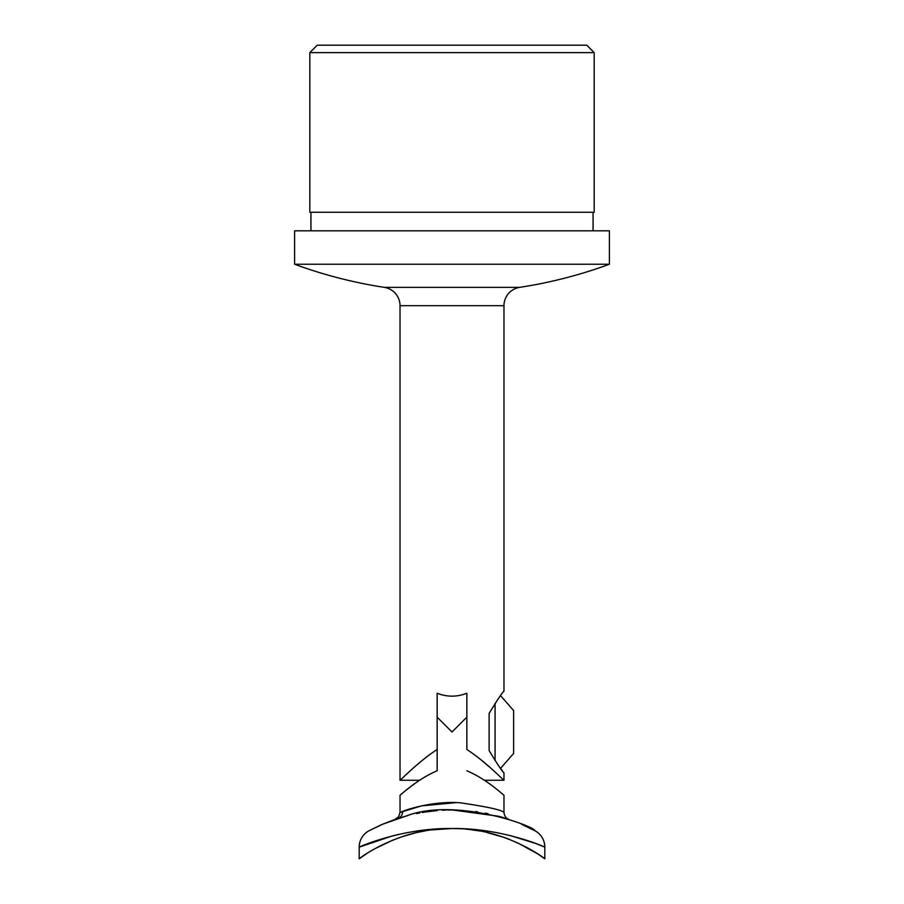 <?xml version="1.0" encoding="UTF-8"?>
<svg xmlns="http://www.w3.org/2000/svg" width="904" height="904" viewBox="0 0 904 904"><rect width="100%" height="100%" fill="white"/><g stroke="black" fill="none" stroke-linecap="round" stroke-linejoin="round"><path stroke-width="1.36" d="M495.064 760.659L495.064 703.357M502.647 771.135L500.545 768.377L513.63 753.427L513.63 710.578L500.545 695.628M419.637 780.265L400.031 780.265L400.031 305.699A18.566 18.566 0 0 0 384.268 287.348L519.732 287.348A462.181 462.181 0 0 0 609.409 264.239L294.591 264.239A462.181 462.181 0 0 0 384.268 287.348M466.848 693.244L466.848 717.154L452 732.003L437.152 717.154L437.152 693.244C447.073 697.12 456.972 697.12 466.848 693.244L466.848 749.484C486.42 762.253 503.37 780.288 503.969 780.265L503.969 772.841C502.409 771.745 497.46 764.321 489.12 750.569L489.12 713.437C497.46 699.696 502.409 692.272 503.969 691.164L503.969 305.699A18.566 18.566 0 0 1 519.732 287.348M609.409 264.239L609.409 230.825L294.591 230.825L294.591 264.239M400.031 780.265C400.585 780.333 417.648 762.208 437.152 749.484L437.152 693.244M466.848 717.154L466.848 749.484M489.12 766.739L480.736 759.586M421.411 805.905L400.031 812.425L400.031 795.113C400.404 795.463 416.462 779.542 437.152 770.762L437.152 749.484M429.637 754.58L425.513 757.755M423.038 759.767L417.026 764.863M406.551 774.231L403.591 776.954M594.188 212.259L309.812 212.259L309.812 52.624L594.188 52.624L594.188 212.259M594.188 52.624L586.764 45.2L317.236 45.2L309.812 52.624M380.968 824.934L382.358 824.335M382.686 824.188L405.952 816.097M424.823 812.074L436.056 810.685M442.305 810.233L445.954 810.063M439.48 828.844L452 828.527L431.072 829.928M426.518 830.606L416.484 832.584M415.682 832.776L400.8 837.093L415.659 832.776M380.731 825.047L368.99 830.776L383.013 824.052L406.077 816.063C455.13 796.899 535.224 826.471 535.01 830.776L521.506 824.267M503.257 837.104L488.318 832.776M480.261 831.081L470.611 829.635M468.566 829.397L465.503 829.104M456.407 802.605L421.467 805.893M395.014 819.442L398.641 816.741L400.02 812.425L402.585 811.453C409.806 808.413 435.389 800.854 460.17 802.775C487.301 806.764 501.901 809.984 503.969 812.425C504.455 816.142 506.127 818.482 508.986 819.442L508.963 819.442M475.425 811.532L477.617 811.837M485.267 813.137L488.137 813.713M498.692 816.267L506.195 818.515L498.612 816.255L452.531 809.961M466.848 770.762C487.651 779.621 503.517 795.407 503.969 795.113L503.969 812.425M437.152 770.762L437.152 717.154M414.303 783.994L412.145 785.576M410.326 786.943L406.529 789.881M406.246 790.096L402.992 792.695M510.828 835.725L535.767 843.5L544.807 847.138C545.609 847.263 502.262 827.781 452 828.527C401.952 827.736 358.312 847.274 359.193 847.138L392.325 835.94M393.172 835.725L398.913 834.369M438.802 829.081L433.773 829.589M423.773 831.081L415.806 832.742M393.183 839.929L375.081 848.596M366.256 853.93L359.193 858.8C358.944 858.371 401.003 827.228 452 828.527C503.257 827.284 545.01 858.382 544.807 858.8L537.439 853.726L517.416 842.765M544.807 847.138A18.566 18.566 0 0 0 535.01 830.776A18.566 18.566 0 0 1 544.807 847.138L544.807 858.8M452.023 809.961L447.525 810.018M436.429 810.651L430.338 811.306M425.162 812.029L422.236 812.504M407.534 815.679L402.427 817.092M401.342 817.408L397.816 818.515A7.424 7.029 72.1 0 0 402.585 811.453M437.299 810.583L425.479 811.973M506.195 818.515A7.424 7.029 -72.1 0 1 506.161 818.504L503.596 817.702M502.906 817.487L500.409 816.753M419.897 812.922L416.484 813.589M407.873 815.589L405.184 816.301M398.088 818.425L395.342 819.34M395.025 819.442L382.494 824.279M369.408 830.55L368.911 830.821A18.566 18.566 0 0 0 368.877 830.832L368.99 830.776A18.566 18.566 0 0 0 359.193 847.138L359.193 858.8M416.247 832.64L424.055 831.025M427.728 830.414L429.66 830.121M435.016 829.443L439.525 829.024M465.56 829.115L466.622 829.205M467.3 829.273L470.419 829.612M472.815 829.906L480.126 831.058M486.307 832.313L504.421 837.511M509.675 839.477L504.387 837.499M452 828.527L464.52 828.844M503.969 305.699L400.031 305.699M368.99 830.776A18.566 18.566 0 0 0 359.193 847.138M503.969 780.265L484.363 780.265M593.069 212.259L593.069 230.825M310.931 212.259L310.931 230.825"/></g></svg>
